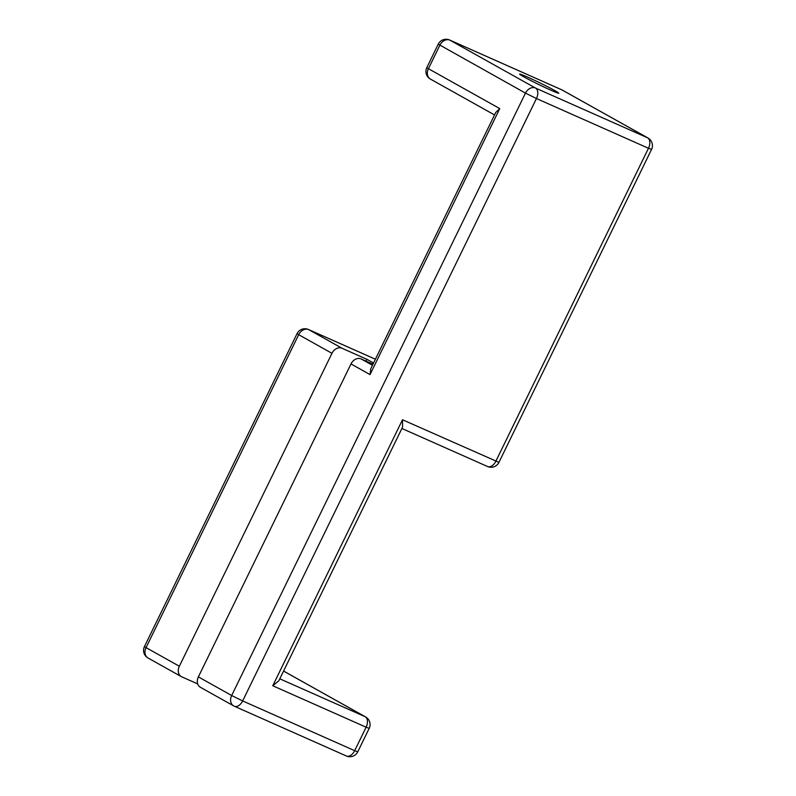 <?xml version="1.0" encoding="UTF-8"?>
<svg xmlns="http://www.w3.org/2000/svg" width="796" height="796" viewBox="0 0 796 796"><rect width="100%" height="100%" fill="white"/><g stroke="black" fill="none" stroke-linecap="round" stroke-linejoin="round"><path stroke-width="1.19" d="M372.976 364.19L361.036 358.897A8.716 6.796 119.2 0 0 350.996 363.951L198.373 676.889A8.716 6.796 119.2 0 0 200.343 687.256L233.636 705.883A8.716 6.796 119.2 0 0 234.074 706.102A8.716 5.433 113.9 0 0 234.352 706.241L234.352 706.241A8.716 5.433 113.9 0 0 242.651 700.938L231.666 695.515A8.716 6.796 119.2 0 0 233.636 705.883A8.716 8.716 0 0 0 234.352 706.241L346.379 755.981A8.716 8.716 0 0 0 357.752 751.832L354.678 750.678A8.716 5.433 113.9 0 1 346.379 755.981M198.373 676.889L231.666 695.515L525.479 93.112L536.454 98.535A8.716 5.433 -66.1 0 0 535.519 88.048L647.546 137.788A8.716 5.433 -66.1 0 1 648.481 148.275L651.556 149.429A8.716 8.716 0 0 0 647.984 138.006L647.984 138.006A8.716 6.796 119.2 0 0 647.546 137.788L561.926 89.898A8.716 5.433 113.9 0 0 561.648 89.759L561.648 89.759A8.716 5.433 113.9 0 0 561.349 89.649M426.805 67.64L426.805 67.64A8.716 8.716 0 0 0 430.387 79.063L430.387 79.063A8.716 6.796 -60.8 0 1 428.417 68.695L426.805 67.64L438.248 44.168L525.479 93.112A8.716 6.796 -60.8 0 1 535.519 88.048L449.899 40.158L561.926 89.898A8.716 6.796 119.2 0 1 562.364 90.117L647.984 138.006M350.996 363.951L370.031 374.598L370.797 368.657L495.769 112.435L499.759 108.604L428.417 68.695L439.86 45.223A8.716 6.796 -60.8 0 1 449.899 40.158A8.716 5.433 113.9 0 0 449.621 40.019L449.621 40.019A8.716 8.716 0 0 0 438.248 44.168M523.649 76.744A21.781 0.975 -154 0 1 519.629 74.108A21.781 0.975 -154 0 1 539.638 82.774A21.781 0.975 -154 0 1 558.782 93.202A21.781 0.975 -154 0 1 545.28 87.65A21.781 0.975 -154 0 1 523.649 76.744M375.394 359.235L308.719 329.624L342.011 348.25L366.906 359.304L373.553 363.016M366.906 359.304L366.031 361.105M342.011 348.25A8.716 6.796 119.2 0 0 331.972 353.315L179.349 666.252A8.716 6.796 119.2 0 0 181.319 676.62A8.716 6.796 119.2 0 0 181.757 676.839L197.687 683.903M369.195 728.36A8.716 8.716 0 0 0 365.613 716.937L365.613 716.937A8.716 6.796 -60.8 0 0 365.175 716.718A8.716 5.433 113.9 0 1 366.12 727.206L369.195 728.36L357.752 751.832M272.769 685.754L278.819 680.809L402.597 427.034L402.497 419.761L272.769 685.754L366.12 727.206L354.678 750.678L242.651 700.938L536.454 98.535L648.481 148.275L495.858 461.212A8.716 5.433 113.9 0 1 487.56 466.516L401.89 428.477M402.497 419.761L498.933 462.367L651.556 149.429M375.404 359.215L308.44 329.484A8.716 5.433 -66.1 0 1 308.719 329.624A8.716 6.796 119.2 0 0 298.679 334.688L331.972 353.315M148.016 657.993A8.716 8.716 0 0 1 144.444 646.571L146.046 647.626A8.716 6.796 119.2 0 0 148.016 657.993L181.319 676.62M308.44 329.484A8.716 8.716 0 0 0 297.067 333.633L298.679 334.688L146.046 647.626L179.349 666.252M499.759 108.604L370.031 374.598M361.036 358.897L372.448 365.274M283.565 671.068L365.175 716.718L279.794 678.809M430.387 79.063L494.545 114.952M449.621 40.019L561.648 89.759A8.716 8.716 0 0 1 562.364 90.117M487.56 466.516A8.716 8.716 0 0 0 498.933 462.367M365.613 716.937L283.575 671.048M144.444 646.571L297.067 333.633"/></g></svg>
